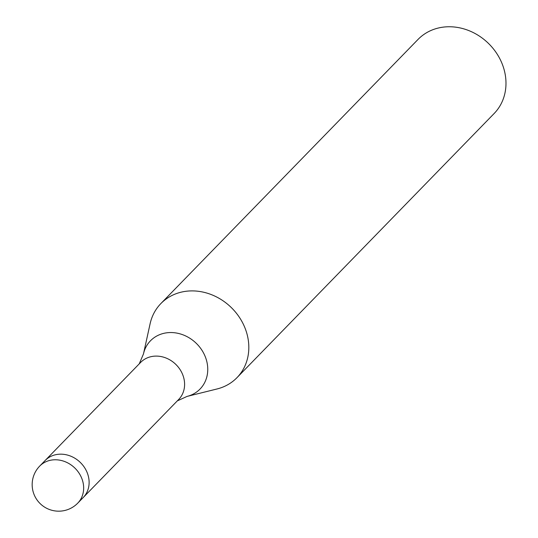 <?xml version="1.0" encoding="UTF-8"?>
<svg xmlns="http://www.w3.org/2000/svg" width="538" height="538" viewBox="0 0 538 538"><rect width="100%" height="100%" fill="white"/><g stroke="black" fill="none" stroke-linecap="round" stroke-linejoin="round"><path stroke-width="0.81" d="M83.356 497.381L178.677 399.478A26.55 23.134 -135.8 0 0 181.037 371.193A26.55 23.134 -135.8 0 0 154.339 356.169A26.55 23.134 -135.8 0 0 140.626 362.43L45.306 460.333M216.72 389.048A53.107 46.268 -135.8 0 0 236.976 377.663A53.107 46.268 -135.8 0 0 241.696 321.092A53.107 46.268 -135.8 0 0 188.3 291.045A53.107 46.268 -135.8 0 0 150.102 323.789L143.458 353.964A34.593 30.135 -135.8 0 1 168.34 332.639A34.593 30.135 -135.8 0 1 206.37 359.895A34.593 30.135 -135.8 0 1 187.069 396.412L217.049 388.967A53.107 46.268 -135.8 0 0 246.693 332.901A53.107 46.268 -135.8 0 0 188.3 291.045A53.107 46.268 -135.8 0 0 160.869 303.566A53.107 46.268 -135.8 0 0 150.028 324.118M236.976 377.663L494.14 113.511A53.107 46.268 -135.8 0 0 498.86 56.941A53.107 46.268 -135.8 0 0 445.464 26.9A53.107 46.268 -135.8 0 0 418.039 39.422L160.869 303.566M77.741 503.151L83.195 497.549A26.557 23.134 -135.8 0 0 81.507 463.675A26.557 23.134 -135.8 0 0 47.384 458.517A26.557 23.134 -135.8 0 0 45.145 460.501L39.691 466.103A26.557 26.557 0 0 0 60.801 511.1A26.557 26.557 0 0 0 77.741 503.151A26.557 23.134 -135.8 0 0 80.101 474.866A26.557 23.134 -135.8 0 0 53.403 459.842A26.557 23.134 -135.8 0 0 41.924 464.126A26.557 23.134 -135.8 0 0 39.691 466.103M139.241 363.856L143.458 353.964M187.069 396.412L177.291 400.897"/></g></svg>
